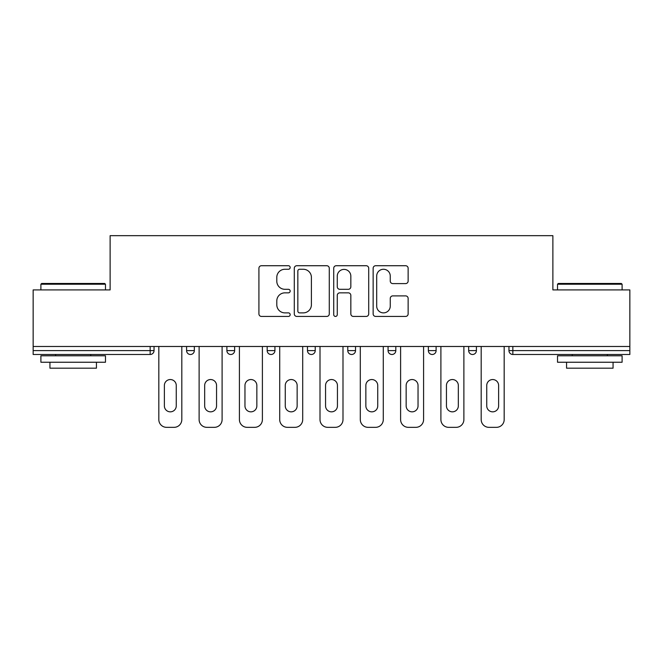 <?xml version="1.0" encoding="UTF-8"?>
<svg xmlns="http://www.w3.org/2000/svg" width="663" height="663" viewBox="0 0 663 663"><rect width="100%" height="100%" fill="white"/><g stroke="black" fill="none" stroke-linecap="round" stroke-linejoin="round"><path stroke-width="0.99" d="M290.17 267.496A1.774 1.774 0 0 0 288.397 265.722L261.454 265.722A2.536 2.536 0 0 0 258.918 268.258L258.918 313.897A2.536 2.536 0 0 0 261.454 316.433L288.397 316.433A1.774 1.774 0 0 0 290.17 314.652A1.774 1.774 0 0 0 288.397 312.878L284.908 312.878A8.113 8.113 0 0 1 276.794 304.765L276.794 300.961A8.113 8.113 0 0 1 284.908 292.847L288.397 292.847A1.774 1.774 0 0 0 290.17 291.074A1.774 1.774 0 0 0 288.397 289.3L284.908 289.3A8.113 8.113 0 0 1 276.794 281.187L276.794 277.383A8.113 8.113 0 0 1 284.908 269.269L288.397 269.269A1.774 1.774 0 0 0 290.17 267.496M405.599 283.598A2.536 2.536 0 0 0 408.135 281.062L408.135 268.258A2.536 2.536 0 0 0 405.599 265.722L375.681 265.722A2.536 2.536 0 0 0 373.145 268.258L373.145 313.897A2.536 2.536 0 0 0 375.681 316.433L405.599 316.433A2.536 2.536 0 0 0 408.135 313.897L408.135 298.425A2.536 2.536 0 0 0 405.599 295.889L392.794 295.889A2.536 2.536 0 0 0 390.258 298.425L390.258 306.099A6.779 6.779 0 0 1 383.479 312.878A6.779 6.779 0 0 1 376.692 306.099L376.692 276.048A6.779 6.779 0 0 1 383.479 269.269A6.779 6.779 0 0 1 390.258 276.048L390.258 281.062A2.536 2.536 0 0 0 392.794 283.598L405.599 283.598M33.15 346.484L33.15 289.913L110.124 289.913L110.124 235.663L552.876 235.663L552.876 289.913L629.85 289.913L629.85 346.484L33.15 346.484L33.15 350.611L150.161 350.611L150.161 346.484M329.279 268.258A2.536 2.536 0 0 0 326.743 265.722L296.825 265.722A2.536 2.536 0 0 0 294.289 268.258L294.289 313.897A2.536 2.536 0 0 0 296.825 316.433L326.743 316.433A2.536 2.536 0 0 0 329.279 313.897L329.279 268.258M336.257 265.722L366.175 265.722A2.536 2.536 0 0 1 368.711 268.258L368.711 313.897A2.536 2.536 0 0 1 366.175 316.433L353.371 316.433A2.536 2.536 0 0 1 350.835 313.897L350.835 295.383A2.536 2.536 0 0 0 348.299 292.847L339.804 292.847A2.536 2.536 0 0 0 337.268 295.383L337.268 314.652A1.774 1.774 0 0 1 335.495 316.433A1.774 1.774 0 0 1 333.721 314.652L333.721 268.258A2.536 2.536 0 0 1 336.257 265.722M150.161 354.49A3.879 3.879 0 0 0 154.04 350.611L150.161 350.611L150.161 354.49A3.879 3.879 0 0 0 154.04 350.611L154.04 346.484L154.04 350.611A3.879 3.879 0 0 1 150.161 354.49L33.15 354.49L33.15 350.611M629.85 346.484L629.85 354.49L512.839 354.49A3.879 3.879 0 0 1 508.96 350.611L508.96 346.484L508.96 350.611A3.879 3.879 0 0 0 512.839 354.49A3.879 3.879 0 0 1 508.96 350.611L629.85 350.611M186.585 346.484L186.585 350.611L186.585 346.484M190.463 354.49A3.879 3.879 0 0 1 186.585 350.611A3.879 3.879 0 0 0 190.463 354.49A3.879 3.879 0 0 0 194.334 350.611L194.334 346.484L194.334 350.611A3.879 3.879 0 0 1 190.463 354.49A3.879 3.879 0 0 1 186.585 350.611L194.334 350.611A3.879 3.879 0 0 1 190.463 354.49M226.887 346.484L226.887 350.611L226.887 346.484M234.636 346.484L234.636 350.611L234.636 346.484M274.93 346.484L274.93 350.611L267.181 350.611A3.879 3.879 0 0 0 271.051 354.49A3.879 3.879 0 0 1 267.181 350.611L267.181 346.484M307.475 350.611A3.879 3.879 0 0 0 311.353 354.49A3.879 3.879 0 0 0 315.223 350.611A3.879 3.879 0 0 1 311.353 354.49A3.879 3.879 0 0 0 315.223 350.611L315.223 346.484L315.223 350.611L307.475 350.611A3.879 3.879 0 0 0 311.353 354.49A3.879 3.879 0 0 1 307.475 350.611L307.475 346.484M347.777 346.484L347.777 350.611L347.777 346.484M355.525 346.484L355.525 350.611L355.525 346.484M395.819 346.484L395.819 350.611L388.07 350.611A3.879 3.879 0 0 0 391.949 354.49A3.879 3.879 0 0 1 388.07 350.611L388.07 346.484M428.364 346.484L428.364 350.611L428.364 346.484M436.113 346.484L436.113 350.611L436.113 346.484M468.666 346.484L468.666 350.611L468.666 346.484M476.415 346.484L476.415 350.611L476.415 346.484M230.757 354.49A3.879 3.879 0 0 1 226.887 350.611A3.879 3.879 0 0 0 230.757 354.49A3.879 3.879 0 0 0 234.636 350.611A3.879 3.879 0 0 1 230.757 354.49A3.879 3.879 0 0 1 226.887 350.611L234.636 350.611A3.879 3.879 0 0 1 230.757 354.49M274.93 350.611A3.879 3.879 0 0 1 271.051 354.49A3.879 3.879 0 0 0 274.93 350.611A3.879 3.879 0 0 1 271.051 354.49A3.879 3.879 0 0 1 267.181 350.611M351.647 354.49A3.879 3.879 0 0 1 347.777 350.611A3.879 3.879 0 0 0 351.647 354.49A3.879 3.879 0 0 0 355.525 350.611A3.879 3.879 0 0 1 351.647 354.49A3.879 3.879 0 0 1 347.777 350.611L355.525 350.611A3.879 3.879 0 0 1 351.647 354.49M391.949 354.49A3.879 3.879 0 0 0 395.819 350.611A3.879 3.879 0 0 1 391.949 354.49A3.879 3.879 0 0 1 388.07 350.611M432.243 354.49A3.879 3.879 0 0 1 428.364 350.611A3.879 3.879 0 0 0 432.243 354.49A3.879 3.879 0 0 0 436.113 350.611A3.879 3.879 0 0 1 432.243 354.49A3.879 3.879 0 0 1 428.364 350.611L436.113 350.611A3.879 3.879 0 0 1 432.243 354.49M472.537 354.49A3.879 3.879 0 0 1 468.666 350.611L476.415 350.611A3.879 3.879 0 0 1 472.537 354.49A3.879 3.879 0 0 0 476.415 350.611M299.618 269.269A1.774 1.774 0 0 0 297.844 271.043L297.844 311.104A1.774 1.774 0 0 0 299.618 312.878L303.289 312.878A8.113 8.113 0 0 0 311.403 304.765L311.403 277.383A8.113 8.113 0 0 0 303.289 269.269L299.618 269.269M350.835 276.181A6.779 6.779 0 0 0 344.047 269.393A6.779 6.779 0 0 0 337.268 276.181L337.268 286.764A2.536 2.536 0 0 0 339.804 289.3L348.299 289.3A2.536 2.536 0 0 0 350.835 286.764L350.835 276.181M176.259 385.485A5.942 5.942 0 0 0 170.316 379.543A5.942 5.942 0 0 0 164.374 385.485A5.942 5.942 0 0 1 170.316 379.543A5.942 5.942 0 0 1 176.259 385.485L176.259 405.897A5.942 5.942 0 0 1 170.316 411.839A5.942 5.942 0 0 1 164.374 405.897A5.942 5.942 0 0 0 170.316 411.839A5.942 5.942 0 0 0 176.259 405.897M158.822 346.484L158.822 419.588L158.822 346.484M166.57 427.337L174.062 427.337L166.57 427.337A7.749 7.749 0 0 1 158.822 419.588M181.811 346.484L181.811 419.588L181.811 346.484M164.374 405.897L164.374 385.485M174.062 427.337A7.749 7.749 0 0 0 181.811 419.588M40.899 284.228L41.678 283.457L104.704 283.457L105.475 284.228L40.899 284.228L40.899 289.913M105.475 362.238L40.899 362.238L40.899 355.782L105.475 355.782L105.475 362.238M96.433 362.238L96.433 368.18L49.94 368.18L49.94 362.238M557.525 284.228L558.296 283.457L621.322 283.457L622.101 284.228L557.525 284.228L557.525 289.913M622.101 362.238L557.525 362.238L557.525 355.782L622.101 355.782L622.101 362.238M613.06 362.238L613.06 368.18L566.567 368.18L566.567 362.238M216.552 385.485A5.942 5.942 0 0 0 210.61 379.543A5.942 5.942 0 0 0 204.668 385.485A5.942 5.942 0 0 1 210.61 379.543A5.942 5.942 0 0 1 216.552 385.485L216.552 405.897A5.942 5.942 0 0 1 210.61 411.839A5.942 5.942 0 0 1 204.668 405.897A5.942 5.942 0 0 0 210.61 411.839A5.942 5.942 0 0 0 216.552 405.897M199.115 346.484L199.115 419.588L199.115 346.484M206.864 427.337L214.356 427.337L206.864 427.337A7.749 7.749 0 0 1 199.115 419.588M222.105 346.484L222.105 419.588L222.105 346.484M256.846 385.485A5.942 5.942 0 0 0 250.904 379.543A5.942 5.942 0 0 0 244.962 385.485A5.942 5.942 0 0 1 250.904 379.543A5.942 5.942 0 0 1 256.846 385.485L256.846 405.897A5.942 5.942 0 0 1 250.904 411.839A5.942 5.942 0 0 1 244.962 405.897A5.942 5.942 0 0 0 250.904 411.839A5.942 5.942 0 0 0 256.846 405.897M239.409 346.484L239.409 419.588L239.409 346.484M247.158 427.337L254.65 427.337L247.158 427.337A7.749 7.749 0 0 1 239.409 419.588M262.399 346.484L262.399 419.588L262.399 346.484M297.148 385.485A5.942 5.942 0 0 0 291.206 379.543A5.942 5.942 0 0 0 285.264 385.485A5.942 5.942 0 0 1 291.206 379.543A5.942 5.942 0 0 1 297.148 385.485L297.148 405.897A5.942 5.942 0 0 1 291.206 411.839A5.942 5.942 0 0 1 285.264 405.897A5.942 5.942 0 0 0 291.206 411.839A5.942 5.942 0 0 0 297.148 405.897M279.711 346.484L279.711 419.588L279.711 346.484M287.46 427.337L294.952 427.337L287.46 427.337A7.749 7.749 0 0 1 279.711 419.588M302.701 346.484L302.701 419.588L302.701 346.484M337.442 385.485A5.942 5.942 0 0 0 331.5 379.543A5.942 5.942 0 0 0 325.558 385.485A5.942 5.942 0 0 1 331.5 379.543A5.942 5.942 0 0 1 337.442 385.485L337.442 405.897A5.942 5.942 0 0 1 331.5 411.839A5.942 5.942 0 0 1 325.558 405.897A5.942 5.942 0 0 0 331.5 411.839A5.942 5.942 0 0 0 337.442 405.897M320.005 346.484L320.005 419.588L320.005 346.484M327.754 427.337L335.246 427.337L327.754 427.337A7.749 7.749 0 0 1 320.005 419.588M342.995 346.484L342.995 419.588L342.995 346.484M377.736 385.485A5.942 5.942 0 0 0 371.794 379.543A5.942 5.942 0 0 0 365.852 385.485A5.942 5.942 0 0 1 371.794 379.543A5.942 5.942 0 0 1 377.736 385.485L377.736 405.897A5.942 5.942 0 0 1 371.794 411.839A5.942 5.942 0 0 1 365.852 405.897A5.942 5.942 0 0 0 371.794 411.839A5.942 5.942 0 0 0 377.736 405.897M360.299 346.484L360.299 419.588L360.299 346.484M368.048 427.337L375.54 427.337L368.048 427.337A7.749 7.749 0 0 1 360.299 419.588M383.289 346.484L383.289 419.588L383.289 346.484M204.668 405.897L204.668 385.485M214.356 427.337A7.749 7.749 0 0 0 222.105 419.588M244.962 405.897L244.962 385.485M254.65 427.337A7.749 7.749 0 0 0 262.399 419.588M285.264 405.897L285.264 385.485M294.952 427.337A7.749 7.749 0 0 0 302.701 419.588M325.558 405.897L325.558 385.485M335.246 427.337A7.749 7.749 0 0 0 342.995 419.588M365.852 405.897L365.852 385.485M375.54 427.337A7.749 7.749 0 0 0 383.289 419.588M418.038 385.485A5.942 5.942 0 0 0 412.096 379.543A5.942 5.942 0 0 0 406.154 385.485A5.942 5.942 0 0 1 412.096 379.543A5.942 5.942 0 0 1 418.038 385.485L418.038 405.897A5.942 5.942 0 0 1 412.096 411.839A5.942 5.942 0 0 1 406.154 405.897A5.942 5.942 0 0 0 412.096 411.839A5.942 5.942 0 0 0 418.038 405.897M400.601 346.484L400.601 419.588L400.601 346.484M408.35 427.337L415.842 427.337L408.35 427.337A7.749 7.749 0 0 1 400.601 419.588M423.591 346.484L423.591 419.588L423.591 346.484M406.154 405.897L406.154 385.485M415.842 427.337A7.749 7.749 0 0 0 423.591 419.588M458.332 385.485A5.942 5.942 0 0 0 452.39 379.543A5.942 5.942 0 0 0 446.448 385.485A5.942 5.942 0 0 1 452.39 379.543A5.942 5.942 0 0 1 458.332 385.485L458.332 405.897A5.942 5.942 0 0 1 452.39 411.839A5.942 5.942 0 0 1 446.448 405.897A5.942 5.942 0 0 0 452.39 411.839A5.942 5.942 0 0 0 458.332 405.897M440.895 346.484L440.895 419.588L440.895 346.484M448.644 427.337L456.136 427.337L448.644 427.337A7.749 7.749 0 0 1 440.895 419.588M463.885 346.484L463.885 419.588L463.885 346.484M446.448 405.897L446.448 385.485M456.136 427.337A7.749 7.749 0 0 0 463.885 419.588M498.626 385.485A5.942 5.942 0 0 0 492.684 379.543A5.942 5.942 0 0 0 486.741 385.485A5.942 5.942 0 0 1 492.684 379.543A5.942 5.942 0 0 1 498.626 385.485L498.626 405.897A5.942 5.942 0 0 1 492.684 411.839A5.942 5.942 0 0 1 486.741 405.897A5.942 5.942 0 0 0 492.684 411.839A5.942 5.942 0 0 0 498.626 405.897M481.189 346.484L481.189 419.588L481.189 346.484M488.938 427.337L496.43 427.337L488.938 427.337A7.749 7.749 0 0 1 481.189 419.588M504.178 346.484L504.178 419.588L504.178 346.484M486.741 405.897L486.741 385.485M496.43 427.337A7.749 7.749 0 0 0 504.178 419.588M512.839 346.484L512.839 354.49M105.475 289.913L105.475 284.228M90.756 355.782L90.756 354.49M55.626 355.782L55.626 354.49M622.101 289.913L622.101 284.228M607.374 355.782L607.374 354.49M572.244 355.782L572.244 354.49"/></g></svg>
